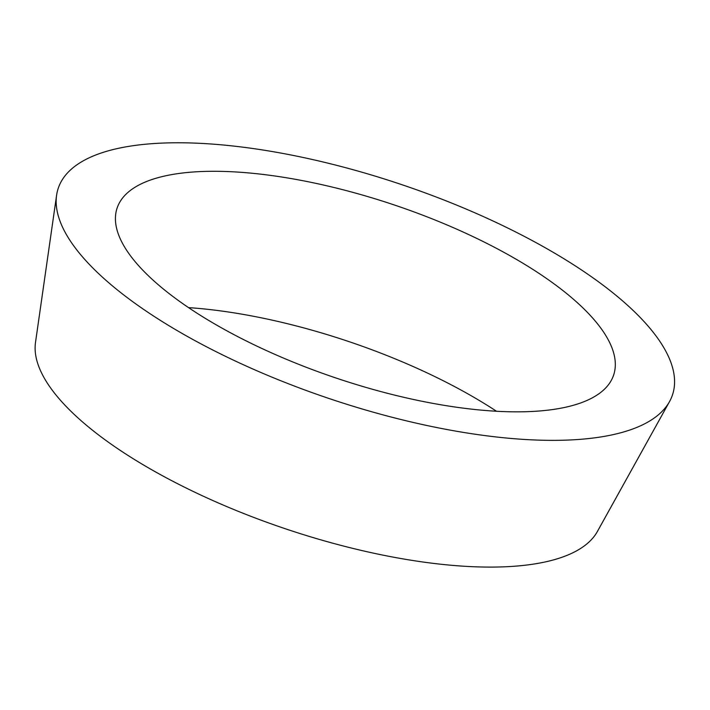 <?xml version="1.0" encoding="UTF-8"?>
<svg xmlns="http://www.w3.org/2000/svg" width="710" height="710" viewBox="0 0 710 710"><rect width="100%" height="100%" fill="white"/><g stroke="black" fill="none" stroke-linecap="round" stroke-linejoin="round"><path stroke-width="1.06" d="M471.44 409.129A261.928 91.297 -161.4 0 1 217.251 325.437A261.928 91.297 -161.4 0 1 117.736 206.37A261.928 91.297 -161.4 0 1 394.494 205.039A261.928 91.297 -161.4 0 1 614.132 373.433A261.928 91.297 -161.4 0 1 471.44 409.129M188.549 307.616A270.022 94.119 -161.4 0 1 496.512 411.259M496.583 437.005A324.035 112.952 -161.4 0 1 56.587 195.294A324.035 112.952 -161.4 0 1 401.398 184.52A324.035 112.952 -161.4 0 1 669.539 401.567A324.035 112.952 -161.4 0 1 496.583 437.005M669.539 401.567L597.367 531.533A297.029 103.536 -161.4 0 1 438.833 564.015A297.029 103.536 -161.4 0 1 35.5 342.442L56.587 195.294"/></g></svg>
